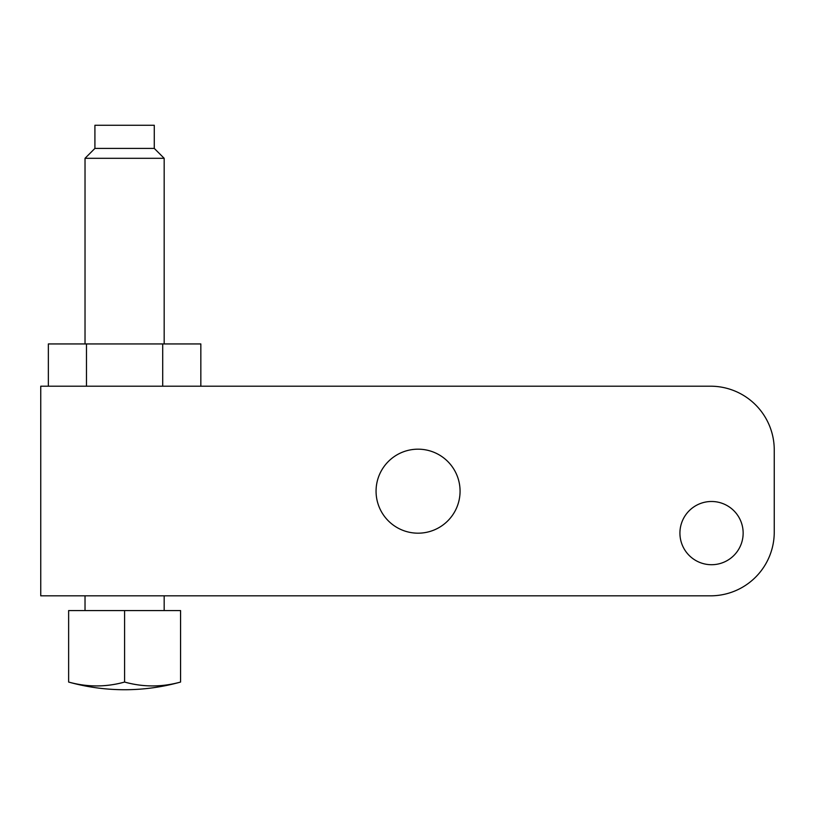 <?xml version="1.0" encoding="UTF-8"?>
<svg xmlns="http://www.w3.org/2000/svg" width="815" height="815" viewBox="0 0 815 815"><rect width="100%" height="100%" fill="white"/><g stroke="black" fill="none" stroke-linecap="round" stroke-linejoin="round"><path stroke-width="1.22" d="M73.87 683.377A204.137 144.347 -90 0 1 68.633 682.053L68.633 610.578L96.618 610.578L68.633 610.578L68.633 682.053A204.137 144.347 -90 0 0 124.593 682.053L124.593 610.578L152.578 610.578L96.618 610.578M96.72 610.578L124.593 610.578L124.593 682.053A204.137 144.347 90 0 0 180.563 682.053L180.563 610.578L152.578 610.578M152.65 610.578L180.563 610.578L180.563 682.053A204.137 144.347 90 0 1 175.327 683.377M164.172 595.826L164.172 610.578L164.172 595.826M85.025 610.578L85.025 595.826L85.025 610.578M85.025 343.94L85.025 158.304L164.172 158.304L164.172 343.94L164.172 158.304L154.28 148.412L164.172 158.304L85.025 158.304L85.025 343.94M710.527 595.826L40.75 595.826L710.527 595.826A63.723 63.723 0 0 0 774.25 532.093L774.25 449.931A63.723 63.723 0 0 0 710.527 386.198L40.75 386.198L40.75 595.826L40.75 386.198L710.527 386.198A63.723 63.723 0 0 1 774.25 449.931L774.25 532.093A63.723 63.723 0 0 1 710.527 595.826M743.148 533.102A31.612 31.612 0 0 0 711.536 501.49A31.612 31.612 0 0 0 679.924 533.102A31.612 31.612 0 0 0 711.536 564.714A31.612 31.612 0 0 0 743.148 533.102A31.612 31.612 0 0 1 711.536 564.714A31.612 31.612 0 0 1 679.924 533.102A31.612 31.612 0 0 1 711.536 501.49A31.612 31.612 0 0 1 743.148 533.102M460.068 491.18A42.003 42.003 0 0 0 418.064 449.177A42.003 42.003 0 0 0 376.061 491.18A42.003 42.003 0 0 0 418.064 533.183A42.003 42.003 0 0 0 460.068 491.18A42.003 42.003 0 0 1 418.064 533.183A42.003 42.003 0 0 1 376.061 491.18A42.003 42.003 0 0 1 418.064 449.177A42.003 42.003 0 0 1 460.068 491.18M48.36 386.198L48.36 343.94L48.36 386.198M200.836 343.94L200.836 386.198L200.836 343.94L162.715 343.94L162.715 386.198L162.715 343.94L86.482 343.94L86.482 386.198L86.482 343.94L48.36 343.94L200.836 343.94M94.917 148.412L85.025 158.304L94.917 148.412L154.28 148.412L94.917 148.412L94.917 125.266L154.28 125.266L154.28 148.412L154.28 125.266L94.917 125.266L94.917 148.412M173.177 683.846A204.137 144.347 90 0 1 170.59 684.335M165.985 685.048A204.137 144.347 90 0 1 165.384 685.13M139.783 685.13A204.137 144.347 90 0 1 139.08 685.038M134.587 684.335A204.137 144.347 90 0 1 131.867 683.816M129.667 683.347A204.137 144.347 90 0 1 124.593 682.053A204.137 144.347 -90 0 1 119.53 683.347M117.329 683.816A204.137 144.347 -90 0 1 114.609 684.335M110.127 685.038A204.137 144.347 -90 0 1 93.939 685.894M83.813 685.13A204.137 144.347 -90 0 1 83.212 685.048M78.607 684.335A204.137 144.347 -90 0 1 76.019 683.846M68.633 682.053C86.94 687.157 105.593 689.714 124.593 689.735C143.603 689.714 162.256 687.157 180.563 682.053C162.256 687.157 143.603 689.714 124.593 689.735C105.593 689.714 86.94 687.157 68.633 682.053C87.287 687.218 105.94 687.218 124.593 682.053C143.257 687.218 161.91 687.218 180.563 682.053"/></g></svg>
